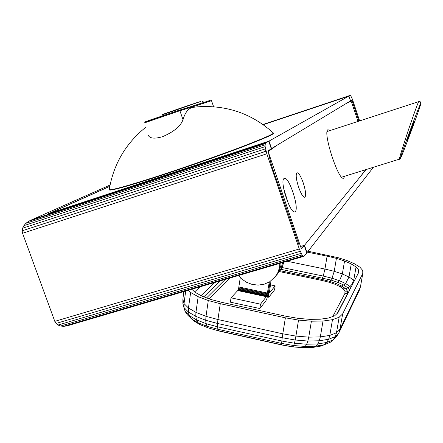 <?xml version="1.0" encoding="UTF-8"?>
<svg xmlns="http://www.w3.org/2000/svg" width="443" height="443" viewBox="0 0 443 443"><rect width="100%" height="100%" fill="white"/><g stroke="black" fill="none" stroke-linecap="round" stroke-linejoin="round"><path stroke-width="0.66" d="M270.391 284.838L275.164 285.846L274.522 289.943L269.001 296.932L268.358 296.993L268.286 293.648L270.169 281.366L268.181 293.787L266.764 299.003L265.806 300.969L259.825 308.538L260.506 304.18L266.858 295.935L269.305 281.947M267.251 294.601L238.555 288.487L238.351 289.196L267.057 295.315M238.351 289.196L237.719 290.575L266.476 296.716M266.858 295.935L238.135 289.805M266.653 296.411L237.919 290.276M259.825 308.538L230.377 302.176L231.024 297.834L260.506 304.18M238.555 288.487L238.733 287.728L267.422 293.842M284.434 190.407L284.279 191.387L284.434 190.407M231.024 297.834L237.719 290.575M240.289 277.501L238.733 287.728M238.866 286.975L267.561 293.078M400.61 158.007C397.465 164.048 419.2 105.141 420.673 103.668C422.893 100.079 402.549 155.133 400.61 158.007L399.492 159.12C398.412 161.08 401.33 151.495 408.258 130.38C414.936 110.977 418.43 101.414 418.735 101.691L418.818 101.608C420.54 101.469 421.188 102.217 420.756 103.845M238.578 275.496L241.18 278.547L246.286 282.169L252.084 284.406L258.18 285.109L264.178 284.218L269.665 281.787L275.513 276.465L278.891 271.548L280.829 265.85L280.995 263.042M274.261 277.971L278.891 271.548M277.656 273.038L279.605 267.306L280.829 265.85M279.838 263.38L279.605 267.306M299.291 248.977L302.098 254.969L60.58 326.02L63.565 326.33L302.984 255.982L303.737 256.359L304.308 256.082L306.777 252.909L304.269 245.538L301.766 248.612L300.764 247.188L268.403 152.231L268.248 150.698L271.31 148.77L268.751 141.256L265.739 142.951L31.652 219.839L28.585 221.312L25.938 223.289L23.9 225.642L265.147 146.633L266.819 153.799L299.291 248.977L54.799 321.363L56.034 323.451L58.011 325.04L60.58 326.02M302.098 254.969L302.984 255.982M265.739 142.951L265.086 144.85L25.938 223.289M265.086 144.85L265.147 146.633M23.9 225.642L22.604 228.206L265.479 148.82M301.146 253.385L58.011 325.04M63.565 326.33L66.766 325.954L303.737 256.359M265.285 143.593L28.585 221.312M22.604 228.206L22.15 230.809L266.049 151.268M300.188 251.336L56.034 323.451M359.627 120.911L352.429 99.326L350.839 95.943L350.153 95.383L262.948 124.5M109.803 186.276L48.652 213.592L268.751 141.256M22.15 230.809L22.571 233.262L266.819 153.799M31.652 219.839L110.041 185.058M22.571 233.262L54.799 321.363M350.424 100.96L352.08 100.672L349.444 101.552M271.282 148.698L350.463 100.932L351.797 100.179L351.975 100.445M351.875 100.273L351.271 100.472M263.208 124.682L348.951 96.059L350.551 100.882M301.7 246.297L304.269 245.538M348.951 96.059L350.153 95.383M373.355 167.288L372.735 167.997M350.917 101.375L352.196 100.954L352.08 100.672M352.196 100.954L358.896 121.149M372.668 167.498L372.823 167.969M299.036 245.029L276.094 178.457C272.152 168.163 269.56 159.148 268.325 151.428L276.454 145.658M347.085 102.975L350.723 101.286L351.82 103.02L358.033 121.432M263.275 152.171L265.606 150.554M365.464 169.752L361.228 175.544M298.576 187.118C301.046 193.934 303.134 197.312 304.828 197.268C306.257 195.634 305.742 190.861 303.272 182.948C300.836 176.181 298.754 172.792 297.026 172.764C295.57 174.32 296.09 179.105 298.576 187.118M330.107 130.535L327.925 129.71C322.438 131.776 338.762 181.84 343.696 178.119L344.671 176.242M284.041 178.529C279.4 180.982 290.458 214.761 294.911 211.765L295.265 211.521C299.534 208.249 288.814 175.793 284.306 178.374L284.041 178.529M288.354 203.603L283.725 188.762M268.358 296.993L267.45 296.799M267.622 296.162L268.203 296.289M267.888 295.088L268.181 295.149M271.05 280.635L269.388 292.679M268.63 297.209L267.411 296.948M275.164 285.846L269.66 292.734M284.993 191.813L284.76 193.303M366.101 169.553L304.502 245.289L307.01 252.654L372.762 168.08L372.58 167.526M304.502 245.289L301.921 246.053M306.722 252.743L307.01 252.654M282.706 262.538L280.712 269.355L276.631 274.832M283.83 262.206L282.634 263.701M283.825 262.289L281.909 267.91L280.712 269.355M281.909 267.91L277.362 274.228M219.706 331.176L208.315 327.942L219.706 331.176L282.047 345.025L292.546 346.858L302.048 347.617L313.212 347.362L321.07 346.055L330.185 342.35L324.132 344.781L326.724 342.467L333.119 339.908L330.185 342.35M292.546 346.858L303.649 347.611L305.221 346.454L315.615 346.193L324.132 344.781L321.07 346.055M282.047 345.025L293.072 346.764L293.726 345.534L305.221 346.454L306.667 344.217L317.697 343.945L326.724 342.467L328.656 339.266L335.268 336.652L333.119 339.908L336.547 336.453L338.762 333.142L359.356 290.231L360.441 286.859L362.8 273.431L342.649 313.899L339.155 317.221L336.475 332.798L335.268 336.652L338.762 333.142L339.986 329.299L360.441 286.859M199.998 324.625L197.883 322.681L191.149 318.683L189.305 315.637L185.08 311.329L187.145 314.591L193.785 320.931L199.998 324.625L208.315 327.942L206.914 326.275L217.895 329.276L218.643 330.771L281.748 344.792L281.67 343.43L293.726 345.534L294.445 343.225L306.667 344.217L307.868 341.038L319.309 340.778L328.656 339.266L329.791 335.406L336.475 332.798L339.986 329.299L342.649 313.899M313.212 347.362L315.615 346.193L317.697 343.945L319.309 340.778L320.328 336.901L329.791 335.406L332.483 319.674L323.013 321.042L311.407 321.192L298.532 320.09L285.381 317.814L220.276 303.699L208.293 300.537L198.171 296.688L190.64 292.463L188.33 290.254M185.08 311.329L184.011 307.575L188.38 311.999L189.305 315.637L196.437 319.852L197.883 322.681L206.914 326.275L206.023 323.656L217.513 326.784L217.895 329.276L281.67 343.43L281.831 341.032L294.445 343.225L295.193 340.008L307.868 341.038L308.749 337.145L320.328 336.901L323.013 321.042M349.222 290.813L347.522 291.201L345.579 288.67L343.198 288.864L339.737 286.488L334.842 284.212L328.844 282.174L329.897 281.388L336.436 283.598L334.842 284.212M347.738 293.692L347.445 293.726L347.522 291.201L344.964 291.189L343.198 288.864M280.945 269.316L330.982 280.037L338.031 282.412L343.801 285.076L347.899 287.861L345.579 288.67L341.786 286.078L339.737 286.488M350.878 287.607L350.003 286.494L345.64 283.548L341.786 286.078L336.436 283.598L339.504 280.735L332.017 278.221L323.246 276.061L321.895 279.406L329.897 281.388L332.017 278.221L334.221 271.31L324.935 269.045L287.075 261.254M279.998 270.695L321.895 279.406L321.286 280.303L279.383 271.581M184.177 308.583L182.881 303.377L184.011 307.575L184.028 303.582L188.452 308.018L188.38 311.999L195.773 316.341L196.437 319.852L206.023 323.656L205.713 320.261L217.53 323.468L217.513 326.784L281.831 341.032L282.219 337.749L295.193 340.008L295.907 336.087L308.749 337.145L311.407 321.192M203.83 296.81L220.066 280.934M206.632 297.873L225.26 279.406M332.804 316.49L344.875 293.565L347.445 293.726L337.328 313.301M354.356 280.868L353.758 280.131L351.858 284.517L350.003 286.494L347.899 287.861L349.61 290.065M307.409 252.139L327.1 256.143L324.935 269.045L323.246 276.061L282.041 267.522M328.844 282.174L321.286 280.303M229.884 278.049L209.174 298.837M344.875 293.565L344.964 291.189M190.64 292.463L188.452 308.018L195.939 312.376L195.773 316.341L205.713 320.261L206.012 316.324L217.945 319.541L217.53 323.468L282.219 337.749L282.8 333.812L295.907 336.087L298.532 320.09M214.606 282.534L201.039 295.619M191.802 289.235L194.992 292.253L201.775 296.035L210.857 299.474L221.893 302.381L286.062 316.274L298.161 318.362L309.685 319.353L320.084 319.226L328.59 318.019L334.62 315.831L337.893 312.78L358.597 272.644L358.575 269.898L356.05 266.952L353.758 280.131L348.995 276.997L345.64 283.548L339.504 280.735L342.334 273.99L334.221 271.31L336.414 258.374L327.1 256.143M359.195 290.564L359.356 290.231M220.276 303.699L217.945 319.541L282.8 333.812L285.381 317.814M198.171 296.688L195.939 312.376L206.012 316.324L208.293 300.537M182.881 303.377L182.881 299.385L184.028 303.582L185.683 291.029M200.131 286.787L194.627 291.909M356.05 266.952L351.255 263.917L348.995 276.997L342.334 273.99L344.56 260.999L336.414 258.374M362.8 273.431L362.728 270.457L359.882 267.173L354.533 263.806L347.079 260.567L338.042 257.665L308.118 251.225M339.155 317.221L332.483 319.674M182.881 299.385L183.762 291.594M358.575 269.898L357.839 274.112M351.255 263.917L344.56 260.999M192.622 107.427L192.445 106.913L193.414 106.591L193.652 107.267L192.622 107.427C188.308 108.391 185.108 112.483 183.02 119.715C180.611 126.244 173.75 131.914 162.443 136.732C154.242 139.085 149.435 138.465 148.028 134.888M193.652 107.267L198.021 106.791C226.827 104.947 251.901 113.646 273.231 132.889L273.287 132.939C274.322 133.675 263.984 138.227 242.282 146.578C219.944 155.078 187.688 166.352 164.541 173.949C142.967 181.104 109.249 191.514 109.227 189.504M350.463 100.932L348.862 96.109L269.023 141.101L271.576 148.604M269.023 141.101L50.109 213.116M50.092 213.061L109.786 186.381M263.225 124.693L348.862 96.109M109.288 189.67L109.349 189.831C109.371 191.858 143.089 181.458 164.669 174.304C187.81 166.712 220.066 155.432 242.399 146.926C264.106 138.57 274.433 134.013 273.397 133.265L273.287 132.939M200.768 101.441L162.337 114.859C163.683 114.189 159.63 115.612 166.601 113.02L200.734 101.453C193.99 103.396 154.474 117.085 163.827 114.233M183.02 119.715L179.897 110.728L192.445 106.913L191.597 106.464L209.511 100.583L192.949 106.021L193.414 106.591L211.516 100.711C211.35 100.074 210.691 100.024 209.539 100.572M407.482 139.39C408.081 138.593 415.013 119.815 414.172 121.271C413.629 121.919 406.541 141.123 407.482 139.39L407.51 139.074M420.673 103.668C420.822 102.25 420.174 101.591 418.735 101.691M179.005 110.268L191.586 106.47L179.016 110.268L179.897 110.728L143.892 123.099C145.138 121.371 141.179 123.475 149.662 120.191L179.016 110.268L145.459 121.875M188.369 107.439L204.145 102.294M327.117 131.51L418.818 101.608M285.181 194.82L285.984 194.571M341.664 177.183L399.459 159.131M350.723 101.286L348.846 101.912M145.442 127.529C125.618 143.61 113.558 164.242 109.26 189.421M213.587 106.719L211.516 100.711M202.097 101.275L204.162 102.289M161.795 115.983L162.337 114.859M192.949 106.021L191.625 106.453"/></g></svg>

